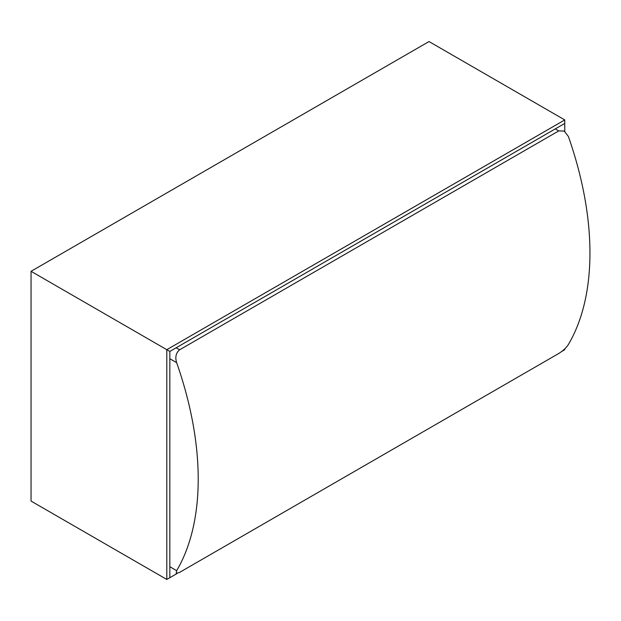 <?xml version="1.0" encoding="UTF-8"?>
<svg xmlns="http://www.w3.org/2000/svg" width="621" height="621" viewBox="0 0 621 621"><rect width="100%" height="100%" fill="white"/><g stroke="black" fill="none" stroke-linecap="round" stroke-linejoin="round"><path stroke-width="0.93" d="M564.761 131.411L564.761 123.424L169.836 351.439L169.836 577.701L177.21 573.439M561.85 351.377L564.761 349.693L564.761 348.847M169.836 577.701L166.801 579.447L31.05 501.077L31.05 271.307L429.01 41.553L564.761 119.923L564.761 123.424M166.801 579.447L166.801 349.685L564.761 119.923M31.05 271.307L169.836 351.439M176.154 347.791L179.624 349.794L558.729 130.915L564.21 131.062L568.401 136.504A281.398 162.469 60 0 1 568.401 344.492C566.282 347.76 563.061 350.764 558.729 353.504L179.624 572.376L176.17 573.408L176.659 570.668A281.398 162.469 -120 0 0 176.659 362.672L169.836 358.736M179.624 349.794C175.945 352.907 174.959 357.199 176.659 362.672M558.729 130.915L555.259 128.912M169.836 566.725L176.659 570.668"/></g></svg>
